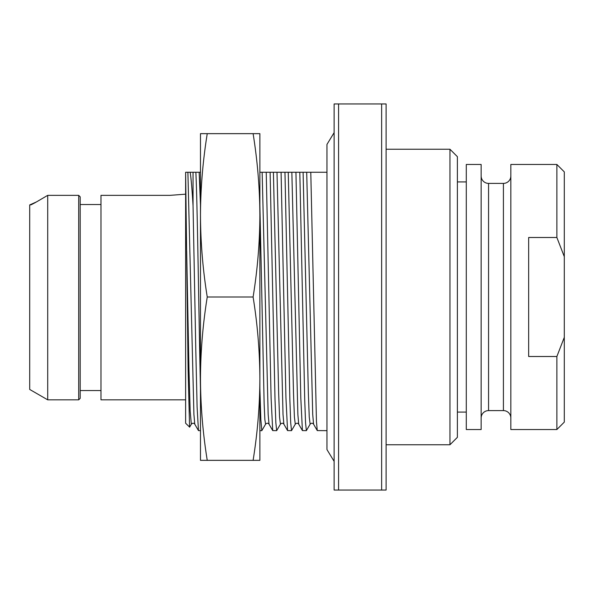 <?xml version="1.0" encoding="UTF-8"?>
<svg xmlns="http://www.w3.org/2000/svg" width="594" height="594" viewBox="0 0 594 594"><rect width="100%" height="100%" fill="white"/><g stroke="black" fill="none" stroke-linecap="round" stroke-linejoin="round"><path stroke-width="0.89" d="M449.955 444.758L449.955 149.243L457.38 156.668L457.38 437.333L449.955 444.758L386.1 444.758M449.955 149.243L386.1 149.243M386.1 103.95L386.1 490.05L381.645 490.05L381.645 103.95L386.1 103.95M338.58 103.95L338.58 490.05L334.125 490.05L334.125 103.95L381.645 103.95M338.58 490.05L381.645 490.05M326.967 430.65L317.263 430.591L316.454 421.443L310.781 172.26L326.967 172.26M310.781 172.26L299.807 172.26L304.722 399.769L305.546 422.69L306.363 430.65L310.127 424.198L309.244 416.988L308.368 393.376L303.096 172.26M306.363 430.65L302.413 430.591L300.794 397.802L295.931 172.26L299.807 172.26M295.931 172.26L284.957 172.26L289.872 399.769L290.696 422.69L291.513 430.65L295.277 424.198L294.394 416.988L293.518 393.376L288.246 172.26M291.513 430.65L287.563 430.591L285.944 397.802L281.081 172.26L284.957 172.26M281.081 172.26L270.107 172.26L275.022 399.769L275.846 422.69L276.663 430.65L280.427 424.198L279.544 416.988L278.668 393.376L273.396 172.26M276.663 430.65L272.713 430.591L271.094 397.802L266.231 172.26L270.107 172.26M266.231 172.26L259.875 172.26M200.475 172.26L195.857 172.26C197.394 201.485 198.938 324.124 200.475 388.186M200.475 430.65L198.463 430.591L194.773 424.198L193.919 414.434L187.897 172.26L195.857 172.26M187.897 172.26L185.625 172.26L185.625 194.164L170.032 195.352L100.98 195.352L100.98 399.836L185.625 399.836L185.625 423.225L189.627 427.131M259.875 388.186L260.84 419.572L261.813 430.65L265.577 424.198L264.865 419.668L264.152 404.076L259.875 204.915M259.875 215.325L259.875 460.35L253.103 460.35C257.499 433.063 259.756 405.836 259.875 378.675C259.771 351.67 257.514 324.45 253.103 297C257.499 269.713 259.756 242.486 259.875 215.325L259.875 133.65L253.103 133.65C257.514 161.1 259.771 188.32 259.875 215.325M207.247 297C202.836 324.45 200.579 351.67 200.475 378.675L200.475 133.65L207.247 133.65C202.836 161.1 200.579 188.32 200.475 215.325C200.594 242.486 202.851 269.713 207.247 297L253.103 297M207.247 460.35L200.475 460.35L200.475 378.675C200.594 405.836 202.851 433.063 207.247 460.35L253.103 460.35M207.247 133.65L253.103 133.65M193.05 172.26L193.05 205.814L195.76 348.403L197.111 407.068L198.463 430.591M190.169 172.26C191.134 178.304 192.092 189.486 193.05 205.814M47.706 399.836L29.7 389.441L29.7 204.93L36.405 201.96L47.706 195.352L47.706 399.836L78.705 399.836L78.705 195.352L80.19 196.859L80.19 398.351L78.705 399.836M30.628 204.923L31.504 204.574M31.697 204.484L35.64 202.406M80.19 196.859L78.705 195.352L47.706 195.352L36.405 201.96M100.98 204.522L80.19 204.522M185.625 172.26L185.625 423.025L185.625 172.275L188.12 369.913L189.568 427.168M194.773 424.198C193.785 422.898 192.634 422.898 191.327 424.198L190.162 410.974L188.996 370.611L186.665 251.076M200.475 204.915L199.146 172.26M466.29 412.088L457.38 412.088M466.29 181.913L457.38 181.913M466.29 164.464L466.29 429.536L481.14 429.536L481.14 164.464L466.29 164.464M481.14 175.973A7.425 7.425 0 0 0 488.565 183.398L488.565 410.603A7.425 7.425 0 0 0 481.14 418.028M510.84 175.973A7.425 7.425 -0 0 1 503.415 183.398L488.565 183.398M503.415 183.398L503.415 410.603L488.565 410.603M503.415 410.603A7.425 7.425 180 0 1 510.84 418.028M556.875 356.504L528.66 356.504L528.66 237.496L556.875 237.496L564.3 256.66L564.3 171.889L556.875 164.464L510.84 164.464L510.84 429.536L556.875 429.536L556.875 356.504L564.3 337.34L564.3 422.111L556.875 429.536M564.3 256.66L564.3 337.34M556.875 164.464L556.875 237.496M317.27 430.591L313.573 424.198L312.719 414.434L306.697 172.26M302.42 430.591L298.723 424.198L297.869 414.434L291.847 172.26M287.57 430.591L283.873 424.198L283.019 414.434L276.997 172.26M272.72 430.591L269.023 424.198L268.169 414.434L262.147 172.26M334.125 132.648L326.967 144.401L326.967 449.599L334.125 461.352M313.573 424.198C312.578 422.898 311.427 422.898 310.127 424.198M298.723 424.198C297.728 422.898 296.577 422.898 295.277 424.198M283.873 424.198C282.878 422.898 281.727 422.898 280.427 424.198M269.023 424.198C268.028 422.898 266.877 422.898 265.577 424.198M80.19 390.555L100.98 390.555M189.62 427.153L191.327 424.198M259.875 430.65L261.813 430.65"/></g></svg>
